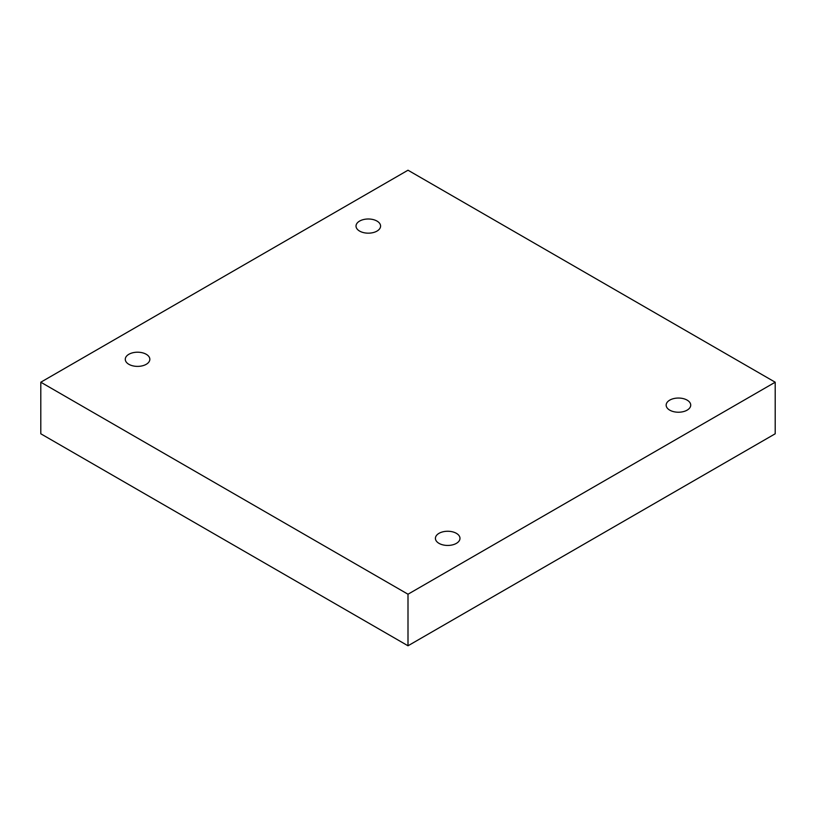 <?xml version="1.0" encoding="UTF-8"?>
<svg xmlns="http://www.w3.org/2000/svg" width="816" height="816" viewBox="0 0 816 816"><rect width="100%" height="100%" fill="white"/><g stroke="black" fill="none" stroke-linecap="round" stroke-linejoin="round"><path stroke-width="1.22" d="M408 645.782L775.2 433.786L775.2 382.214L408 170.218L40.8 382.214L40.8 433.786L408 645.782L408 594.221L775.2 382.214M40.8 382.214L408 594.221M669.752 410.152A12.281 7.089 0 0 0 683.135 411.682A12.281 7.089 0 0 0 690.724 405.134A12.281 7.089 0 0 0 678.443 398.045A12.281 7.089 0 0 0 666.162 405.134A12.281 7.089 0 0 0 669.752 410.152M439.018 543.364A12.281 7.089 0 0 0 452.401 544.904A12.281 7.089 0 0 0 459.979 538.356A12.281 7.089 0 0 0 447.698 531.257A12.281 7.089 0 0 0 435.418 538.356A12.281 7.089 0 0 0 439.018 543.364M128.877 364.313A12.281 7.089 0 0 0 142.259 365.843A12.281 7.089 0 0 0 149.838 359.295A12.281 7.089 0 0 0 137.557 352.206A12.281 7.089 0 0 0 125.276 359.295A12.281 7.089 0 0 0 128.877 364.313M359.621 231.091A12.281 7.089 0 0 0 373.004 232.631A12.281 7.089 0 0 0 380.582 226.083A12.281 7.089 0 0 0 368.302 218.994A12.281 7.089 0 0 0 356.021 226.083A12.281 7.089 0 0 0 359.621 231.091"/></g></svg>

